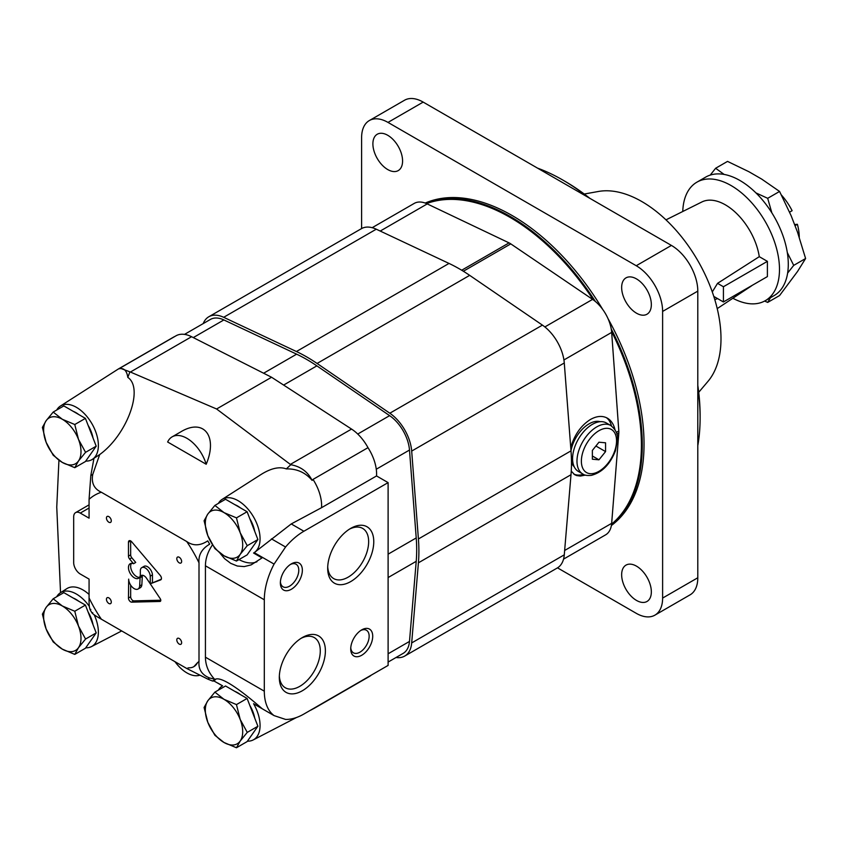 <?xml version="1.0" encoding="UTF-8"?>
<svg xmlns="http://www.w3.org/2000/svg" width="848" height="848" viewBox="0 0 848 848"><rect width="100%" height="100%" fill="white"/><g stroke="black" fill="none" stroke-linecap="round" stroke-linejoin="round"><path stroke-width="1.27" d="M799.272 237.292A43.534 25.133 -120 0 0 797.396 224.296L794.555 224.55M797.396 224.296L795 225.674M781.464 195.093A43.534 25.133 -120 0 1 792.117 210.696L789.594 212.148M770.482 297.68L767.684 302.407L764.631 301.051M787.315 252.598L793.707 265.382L787.622 273.088M755.928 192.888L767.684 198.315L771.86 212.859M710.221 175.101L715.627 168.264L724.139 174.434M767.398 261.354L723.418 286.741L723.418 301.973L767.398 276.586L767.398 261.354L759.278 256.668A48.824 28.185 -120 0 0 725.4 204.856A48.824 28.185 -120 0 0 701.868 201.972L665.987 219.855M717.228 308.608L750.65 286.476A48.824 28.185 -120 0 0 752.049 285.447M713.804 296.418L717.546 298.581L714.8 299.641M712.288 291.945L717.546 283.349L759.278 256.668M732.863 298.252A68.412 39.496 -120 0 0 765.32 300.669L774.118 295.592A68.412 39.496 -120 0 0 784.601 240.768A68.412 39.496 -120 0 0 739.912 180.486A68.412 39.496 -120 0 0 705.706 177.094L696.908 182.172A68.412 39.496 -120 0 0 682.767 211.491M765.32 300.669A68.412 39.496 -120 0 0 775.803 245.846A68.412 39.496 -120 0 0 731.114 185.564A68.412 39.496 -120 0 0 696.908 182.172M767.684 302.407L779.577 295.539L797.533 271.477L805.6 258.513L797.533 232.204L791.142 215.731L779.577 191.447L761.695 179.098L748.911 171.72L727.531 161.396L715.627 168.264M793.707 265.382L805.6 258.513M767.684 198.315L779.577 191.447M723.418 301.973L717.546 298.581M723.418 286.741L717.546 283.349M85.415 605.09L63.833 592.635L53.191 598.773L46.131 607.412L42.4 614.132L46.131 628.993L53.191 641.936L62.307 649.133L74.772 654.402L85.415 648.254L96.206 632.905L85.415 605.09L74.772 611.238L62.307 605.97L53.191 598.773M78.716 601.221A24.878 14.363 -120 0 0 75.949 599.366A24.878 14.363 -120 0 0 73.172 598.02M93.026 624.722A24.878 14.363 -120 0 0 88.107 612.033M74.772 654.402L78.493 647.681L85.563 639.042L96.206 632.905M85.563 639.042L78.493 626.11L74.772 611.238M62.307 649.133A26.436 15.264 60 0 1 46.131 628.993A26.436 15.264 60 0 1 46.131 607.412A26.436 15.264 60 0 1 62.307 605.97A26.436 15.264 60 0 1 78.493 626.11A26.436 15.264 60 0 1 78.493 647.681A26.436 15.264 60 0 1 62.307 649.133M85.415 418.382L63.833 405.916L53.191 412.064L46.131 420.703L42.4 427.413L46.131 442.285L53.191 455.228L62.307 462.425L74.772 467.683L85.415 461.545L96.206 446.186L85.415 418.382L74.772 424.519L62.307 419.262L53.191 412.064M78.716 414.513A24.878 14.363 -120 0 0 75.949 412.658A24.878 14.363 -120 0 0 73.172 411.312M93.026 438.003A24.878 14.363 -120 0 0 88.107 425.314M74.772 467.683L78.493 460.973L85.563 452.334L96.206 446.186M85.563 452.334L78.493 439.391L74.772 424.519M62.307 462.425A26.436 15.264 60 0 1 46.131 442.285A26.436 15.264 60 0 1 46.131 420.703A26.436 15.264 60 0 1 62.307 419.262A26.436 15.264 60 0 1 78.493 439.391A26.436 15.264 60 0 1 78.493 460.973A26.436 15.264 60 0 1 62.307 462.425M247.107 511.736L225.526 499.271L214.883 505.419L207.824 514.058L204.092 520.767L207.824 535.639L214.883 548.582L224.01 555.779L236.465 561.037L247.107 554.899L257.898 539.54L247.107 511.736L236.465 517.874L224.01 512.616L214.883 505.419M240.408 507.867A24.878 14.363 -120 0 0 237.641 506.012A24.878 14.363 -120 0 0 234.864 504.666M254.729 531.357A24.878 14.363 -120 0 0 249.8 518.669M236.465 561.037L240.196 554.327L247.256 545.688L257.898 539.54M247.256 545.688L240.196 532.745L236.465 517.874M224.01 555.779A26.436 15.264 60 0 1 207.824 535.639A26.436 15.264 60 0 1 207.824 514.058A26.436 15.264 60 0 1 224.01 512.616A26.436 15.264 60 0 1 240.196 532.745A26.436 15.264 60 0 1 240.196 554.327A26.436 15.264 60 0 1 224.01 555.779M247.107 698.445L225.526 685.99L214.883 692.127L207.824 700.766L204.092 707.486L207.824 722.348L214.883 735.29L224.01 742.488L236.465 747.756L247.107 741.608L257.898 726.259L247.107 698.445L236.465 704.593L224.01 699.324L214.883 692.127M240.408 694.576A24.878 14.363 -120 0 0 237.641 692.721A24.878 14.363 -120 0 0 234.864 691.374M254.729 718.076A24.878 14.363 -120 0 0 249.8 705.388M236.465 747.756L240.196 741.035L247.256 732.396L257.898 726.259M247.256 732.396L240.196 719.464L236.465 704.593M224.01 742.488A26.436 15.264 60 0 1 207.824 722.348A26.436 15.264 60 0 1 207.824 700.766A26.436 15.264 60 0 1 224.01 699.324A26.436 15.264 60 0 1 240.196 719.464A26.436 15.264 60 0 1 240.196 741.035A26.436 15.264 60 0 1 224.01 742.488M217.978 683.223A31.334 11.649 2.9 0 1 217.671 682.99L222.579 685.82A30.009 1.251 -167.1 0 0 222.526 685.841L214.056 681.029L212.551 681.039A2453.02 235.956 -153.9 0 1 207.749 679.1L186.73 668.478L101.347 619.188C94.086 615.097 91.213 612.934 92.739 612.701M129.903 371.837A6178.687 5009.73 -48.4 0 0 127.825 377.413C126.776 370.481 123.797 367.619 118.911 368.838L120.003 368.138L130.412 372.039L216.6 408.99L290.79 464.725A6178.687 5009.73 -48.4 0 1 286.306 468.912C279.501 466.379 271.137 468.202 261.216 474.392L222.134 499.387A31.1 17.956 -120 0 0 218.392 503.394M186.73 541.533C193.185 546.101 200.192 545.879 207.749 540.865A117.395 67.776 -120 0 1 209.668 544.172C201.856 548.762 198.305 554.974 199.004 562.807A98.421 56.827 -120 0 0 186.73 541.533L101.347 492.243C94.086 488.883 91.213 482.957 92.739 474.456L99.693 454.56C127.052 434.844 144.065 388.183 127.825 377.413M167.639 441.999L206.191 464.259C218.106 436.105 203.69 417.831 180.666 431.929L172.144 436.847A29.542 17.055 -120 0 0 167.639 441.999M219.908 553.066L224.635 558.715L230.709 563.326L237.292 566.019L244.203 566.591L251.125 564.895L262.032 557.91L253.573 553.023A30.009 18.847 -50 0 0 254.252 552.652L291.246 523.937L321.572 507.676A34.206 19.748 -120 0 0 313.018 479.406A482.607 117.702 140.9 0 1 312.138 480.403C305.397 472.463 296.789 468.637 286.306 468.912M212.456 544.893C207.813 551.719 205.47 558.684 205.428 565.796L205.428 657.189C205.502 665.298 208.513 672.602 214.47 679.1A39.951 16.271 -4.5 0 0 214.714 679.608C220.999 674.764 245.39 694.056 262.032 708.599L253.573 703.713A30.009 7.876 -141.8 0 0 254.252 704.158L274.074 715.606A55.968 32.319 120 0 1 264.311 691.184L205.428 657.189M274.074 715.606L285.564 719.422A55.968 32.319 120 0 0 303.891 714.037L388.108 665.415L388.108 482.618L303.891 531.24A55.968 32.319 120 0 0 285.564 547.013L274.074 564.09A55.968 32.319 120 0 0 264.311 599.79L264.311 691.184M274.074 564.09L254.252 552.652M199.004 562.807L199.004 661.398C198.305 669.358 201.856 674.902 209.668 678.008A6355.145 5120.563 164.1 0 0 214.47 679.1M212.551 681.039L214.109 679.937M58.936 460.241L56.752 507.115L60.537 592.678M99.693 454.56L91.52 459.87A31.1 17.956 -120 0 0 91.934 423.735A31.1 17.956 -120 0 0 60.431 406.033A31.1 17.956 -120 0 0 56.699 410.04M101.347 492.243A98.421 56.827 -120 0 0 89.072 499.334L90.821 475.548L93.948 458.408M388.108 482.618L376.544 475.94A34.206 19.748 -120 0 0 367.99 447.67A34.206 19.748 -120 0 0 351.549 429.077L271.572 377.254L191.584 336.72A34.206 19.748 -120 0 0 175.96 335.829L120.003 368.138M285.564 547.013L271.424 538.851M290.79 464.725C300.595 466.464 307.707 471.689 312.138 480.403M367.99 447.67L313.018 479.406M376.544 475.94L321.572 507.676M311.926 709.5L309.679 710.698M90.821 609.394C89.538 610.051 88.955 606.225 89.072 597.925A98.421 56.827 -120 0 0 101.347 619.188M89.072 499.334L89.072 518.16L80.274 513.082A9.328 5.385 -120 0 0 75.61 512.616A9.328 5.385 -120 0 0 73.681 516.888L73.681 562.595A9.328 5.385 -120 0 0 80.274 574.022L89.072 579.099L89.072 597.925M291.362 589.254A15.55 8.978 -60 0 1 280.359 582.905A15.55 8.978 -60 0 1 291.362 563.856A15.55 8.978 -60 0 1 302.354 570.206A15.55 8.978 -60 0 1 291.362 589.254M361.714 655.26A15.55 8.978 -60 0 1 350.722 648.911A15.55 8.978 -60 0 1 361.714 629.873A15.55 8.978 -60 0 1 372.717 636.223A15.55 8.978 -60 0 1 361.714 655.26M302.354 690.749A32.584 18.815 120 0 0 325.388 650.851A32.584 18.815 120 0 0 302.354 637.548A32.584 18.815 120 0 0 279.31 677.446A32.584 18.815 120 0 0 302.354 690.749M350.722 581.58A32.584 18.815 120 0 0 373.767 541.671A32.584 18.815 120 0 0 350.722 528.378A32.584 18.815 120 0 0 327.688 568.277A32.584 18.815 120 0 0 350.722 581.58M186.73 668.478A98.421 56.827 -120 0 0 188.669 667.8A24.878 14.363 -120 0 0 193.853 666.655A24.878 14.363 -120 0 0 197.446 662.733A98.421 56.827 -120 0 0 199.004 661.398M160.198 598.635L146.492 578.198A5.597 3.233 -120 0 0 141.245 575.516A5.597 3.233 -120 0 0 140.1 577.679L139.655 586.01A7.77 4.484 -120 0 1 138.065 589.021A7.77 4.484 -120 0 1 132.076 586.933A7.77 4.484 -120 0 1 128.684 579.12L128.461 598.031A3.106 1.791 -120 0 0 131.673 602.144L159.954 601.465A2.173 1.261 -120 0 0 160.336 601.359A2.173 1.261 -120 0 0 160.198 598.635M150.255 576.142L150.255 583.806L160.643 579.894A3.106 1.791 -120 0 0 160.802 579.82A3.106 1.791 -120 0 0 160.261 575.463L131.673 541.777A3.106 1.791 -120 0 0 129.108 540.748A3.106 1.791 -120 0 0 128.461 542.169L128.461 556.14A3.106 1.791 -120 0 0 129.627 559.044L133.518 563.708A8.395 4.844 -120 0 0 130.2 563.719A8.395 4.844 -120 0 0 130.2 573.418A8.395 4.844 -120 0 0 138.595 578.262A8.395 4.844 -120 0 0 140.333 574.414L140.333 570.418A7.038 4.06 -120 0 1 141.775 567.641A7.038 4.06 -120 0 1 147.022 569.337A7.038 4.06 -120 0 1 150.255 576.142L152.46 574.88A7.038 4.06 -120 0 0 149.216 568.065A7.038 4.06 -120 0 0 143.98 566.369L141.775 567.641M179.225 638.502A3.424 1.972 -120 0 0 177.508 638.332A3.424 1.972 -120 0 0 177.508 642.286A3.424 1.972 -120 0 0 180.931 644.257A3.424 1.972 -120 0 0 181.451 641.523A3.424 1.972 -120 0 0 179.225 638.502M108.862 516.633A3.424 1.972 -120 0 0 107.145 516.464A3.424 1.972 -120 0 0 107.145 520.418A3.424 1.972 -120 0 0 110.569 522.389A3.424 1.972 -120 0 0 111.099 519.654A3.424 1.972 -120 0 0 108.862 516.633M108.862 597.882A3.424 1.972 -120 0 0 107.145 597.713A3.424 1.972 -120 0 0 107.145 601.667A3.424 1.972 -120 0 0 110.569 603.638A3.424 1.972 -120 0 0 111.099 600.893A3.424 1.972 -120 0 0 108.862 597.882M179.225 557.263A3.424 1.972 -120 0 0 177.508 557.094A3.424 1.972 -120 0 0 177.508 561.037A3.424 1.972 -120 0 0 180.931 563.019A3.424 1.972 -120 0 0 181.451 560.274A3.424 1.972 -120 0 0 179.225 557.263M193.874 666.634L197.446 662.733M310.209 710.391L314.099 708.377A34.206 19.748 -120 0 0 314.544 708.133L369.516 676.397A34.206 19.748 -120 0 0 371.307 675.114M174.879 336.455A34.206 19.748 -120 0 0 173.617 337.08L118.646 368.816A34.206 19.748 -120 0 0 118.211 369.081L60.431 406.033M216.6 408.99L271.572 377.254M89.072 594.448A31.44 18.158 -120 0 0 66.854 588.639L60.431 592.741A31.1 17.956 -120 0 0 56.699 596.748M222.579 685.82A31.1 17.956 -120 0 0 222.134 686.096A31.1 17.956 -120 0 0 218.392 690.102M247.425 741.163A31.1 17.956 -120 0 0 253.213 739.933A31.1 17.956 -120 0 0 253.573 703.713M215.668 679.354A40.428 23.341 -120 0 0 214.056 681.029M314.544 708.133A34.206 19.748 -120 0 0 316.336 706.85M253.573 553.023A31.1 17.956 -120 0 0 253.446 516.782A31.1 17.956 -120 0 0 222.134 499.387M238.988 559.585A40.428 23.341 -120 0 0 256.986 561.736M119.907 368.191A34.206 19.748 -120 0 0 118.646 368.816M85.733 461.089A31.1 17.956 -120 0 0 91.52 459.87M85.733 647.808A31.1 17.956 -120 0 0 91.52 646.579A31.1 17.956 -120 0 0 94.192 614.811M89.347 606.405A31.1 17.956 -120 0 0 60.431 592.741M206.191 464.259A29.542 17.055 -120 0 0 172.144 436.847M174.995 661.705A29.542 17.055 -120 0 0 199.428 675.326M327.72 566.74A28.97 16.727 120 0 0 333.688 578.59A28.97 16.727 120 0 0 348.168 577.149A28.97 16.727 120 0 0 367.089 551.624A28.97 16.727 120 0 0 362.658 528.41A28.97 16.727 120 0 0 349.408 529.173M279.352 675.909A28.97 16.727 120 0 0 285.31 687.76A28.97 16.727 120 0 0 299.8 686.329A28.97 16.727 120 0 0 318.721 660.804A28.97 16.727 120 0 0 314.279 637.59A28.97 16.727 120 0 0 301.04 638.353M360.782 630.456A13.027 7.515 -60 0 1 366.442 630.255A13.027 7.515 -60 0 1 368.445 640.696A13.027 7.515 -60 0 1 359.934 652.176A13.027 7.515 -60 0 1 353.425 652.812A13.027 7.515 -60 0 1 350.765 647.819M290.429 564.45A13.027 7.515 -60 0 1 296.079 564.249A13.027 7.515 -60 0 1 298.083 574.679A13.027 7.515 -60 0 1 289.571 586.159A13.027 7.515 -60 0 1 283.062 586.805A13.027 7.515 -60 0 1 280.402 581.802M128.461 542.169L130.666 540.907L130.666 554.868A3.106 1.791 -120 0 0 131.822 557.783L135.722 562.436L133.518 563.708M131.451 563.337A8.395 4.844 -120 0 0 132.405 572.146A8.395 4.844 -120 0 0 139.549 577.371M152.46 574.88L152.46 582.544L150.266 583.816L161.3 579.205M142.559 575.273A5.597 3.233 -120 0 0 142.294 576.417L141.849 584.749L139.655 586.01M138.065 589.021L140.27 587.749A7.77 4.484 -120 0 0 141.849 584.749M130.666 585.131L130.666 596.759A3.106 1.791 -120 0 0 133.878 600.872L160.781 600.225M142.294 576.417L140.1 577.679M388.108 662.076L403.15 653.384A31.1 17.956 -120 0 0 409.489 641.438L416.22 561.323A155.481 89.761 -120 0 0 416.22 537.939L409.489 450.044A31.1 17.956 -120 0 0 389.624 415.637L316.876 365.859A155.481 89.761 -120 0 0 296.62 354.167L223.872 319.94A31.1 17.956 -120 0 0 210.357 319.463L184.504 334.388M396.016 657.497A34.206 19.748 -120 0 0 404.697 656.076L557.295 567.98A34.206 19.748 -120 0 0 564.28 554.836L571.001 474.721A158.587 91.563 -120 0 0 571.001 450.86L564.28 362.976A34.206 19.748 -120 0 0 542.423 325.123L469.675 275.356A158.587 91.563 -120 0 0 449.016 263.431L376.268 229.193A34.206 19.748 -120 0 0 361.396 228.674L208.799 316.77A34.206 19.748 -120 0 0 203.223 323.576M404.697 656.076A34.206 19.748 -120 0 0 411.683 642.932L418.414 562.818A158.587 91.563 -120 0 0 418.414 538.968L411.683 451.083A34.206 19.748 -120 0 0 389.826 413.22L317.078 363.453A158.587 91.563 -120 0 0 296.418 351.528L223.671 317.3A34.206 19.748 -120 0 0 208.799 316.77M563.538 559.129L605.599 534.855A29.669 17.13 -120 0 0 611.662 523.333L618.817 432.999A13.992 8.077 -120 0 0 618.817 431.007L611.662 332.405A29.669 17.13 -120 0 0 592.593 299.376L510.782 243.874A13.992 8.077 -120 0 0 509.054 242.878L427.244 203.912A29.669 17.13 -120 0 0 414.237 203.403L372.177 227.688M585.427 475.092L580.371 476.046L576.672 475.569L574.753 474.732L571.255 471.159M570.746 447.532C574.425 434.801 581.007 425.442 590.484 419.453C596.833 415.923 602.472 415.499 607.401 418.181C611.185 420.428 613.698 424.254 614.97 429.639M606.331 417.629A32.648 18.847 -60 0 1 611.482 425.961M583.53 474.371A32.648 18.847 -60 0 1 573.831 474.117M571.001 450.765A26.277 15.169 -60 0 1 589.074 423.841A26.277 15.169 -60 0 1 600.204 421.689M574.202 466.739A26.277 15.169 -60 0 1 571.478 462.351M598.964 442.211L592.37 450.415L592.37 459.213L598.964 459.807L605.567 451.592L605.567 442.804L598.964 442.211M582.777 473.979L578.378 471.435A27.984 16.154 -60 0 1 574.085 449.005A27.984 16.154 -60 0 1 592.37 424.35A27.984 16.154 -60 0 1 606.362 422.961L610.761 425.505C615.913 429.788 618.139 434.441 617.471 439.476L615.425 450.797C610.115 464.333 602.08 472.516 591.321 475.357C587.102 475.728 584.251 475.272 582.777 473.979A27.984 16.154 -60 0 1 578.484 451.549A27.984 16.154 -60 0 1 596.769 426.883A27.984 16.154 -60 0 1 610.761 425.505M595.9 446.016L605.567 451.592M592.37 455.991L598.964 459.807M557.507 567.853L636.233 613.305A37.312 21.539 -120 0 0 654.889 615.16L690.071 594.851A37.312 21.539 -120 0 0 697.798 577.764L697.798 291.118A37.312 21.539 -120 0 0 671.415 245.422L423.173 102.099A37.312 21.539 -120 0 0 404.517 100.244L369.336 120.554A37.312 21.539 -120 0 0 361.608 137.641L361.608 228.547M654.889 615.16A37.312 21.539 -120 0 0 662.617 598.073L662.617 311.428A37.312 21.539 -120 0 0 636.233 265.731L387.992 122.409A37.312 21.539 -120 0 0 369.336 120.554M636.498 600.426A20.988 12.116 -120 0 0 646.992 601.476A20.988 12.116 -120 0 0 646.992 577.234A20.988 12.116 -120 0 0 626.004 565.118A20.988 12.116 -120 0 0 622.782 581.94A20.988 12.116 -120 0 0 636.498 600.426M636.498 313.188A20.988 12.116 -120 0 0 646.992 314.226A20.988 12.116 -120 0 0 646.992 289.984A20.988 12.116 -120 0 0 626.004 277.868A20.988 12.116 -120 0 0 622.782 294.691A20.988 12.116 -120 0 0 636.498 313.188M387.737 169.558A20.988 12.116 -120 0 0 398.231 170.596A20.988 12.116 -120 0 0 398.231 146.365A20.988 12.116 -120 0 0 377.243 134.249A20.988 12.116 -120 0 0 374.021 151.061A20.988 12.116 -120 0 0 387.737 169.558M602.748 309.488A186.571 107.717 -120 0 0 512.118 215.519A186.571 107.717 -120 0 0 425.219 203.064M611.387 525.506A186.571 107.717 -120 0 0 607.974 318.551M587.77 197.128A194.351 112.212 -120 0 0 562.69 179.977A194.351 112.212 -120 0 0 537.6 168.158M697.798 445.635A194.351 112.212 -120 0 0 700.109 418A194.351 112.212 -120 0 0 697.798 387.706M562.69 179.977L564.885 181.249L562.69 179.977M700.109 418L700.109 415.467A191.235 110.41 -120 0 0 697.798 385.395M589.763 198.273A191.235 110.41 -120 0 0 564.885 181.249M698.72 392.295L707.995 381.346A111.947 64.628 -120 0 0 711.504 289.783A111.947 64.628 -120 0 0 641.841 201.559A111.947 64.628 -120 0 0 598.381 191.478L584.251 194.033M611.45 525.113A186.571 107.717 -120 0 0 611.228 328.929M595.381 301.496A186.571 107.717 -120 0 0 510.358 216.537A186.571 107.717 -120 0 0 425.59 203.202M611.588 524.106A185.956 107.357 -120 0 0 611.588 331.547M593.293 299.863A185.956 107.357 -120 0 0 426.544 203.594M264.311 599.79L205.428 565.796M207.749 679.1A117.395 67.776 -120 0 0 209.668 678.008M92.739 474.456A117.395 67.776 -120 0 0 90.821 475.548M130.412 372.039L191.584 336.72M303.891 531.24L291.246 523.937M290.376 464.397L351.549 429.077M89.072 508.005L80.274 513.082M130.666 554.868L128.461 556.14M131.822 557.783L129.627 559.044M130.666 596.759L128.461 598.031M133.878 600.872L131.673 602.144M160.611 601.084L159.954 601.465M283.624 385.066L316.876 365.859M357.739 434.038L389.624 415.637M263.622 373.226L296.62 354.167M193.302 337.589L223.872 319.94M388.108 653.787L409.489 641.438M388.108 577.552L416.22 561.323M388.108 554.168L416.22 537.939M376.268 469.23L409.489 450.044M317.078 363.453L469.675 275.356M389.826 413.22L542.423 325.123M296.418 351.528L449.016 263.431M223.671 317.3L376.268 229.193M411.683 642.932L564.28 554.836M418.414 562.818L571.001 474.721M418.414 538.968L571.001 450.86M411.683 451.083L564.28 362.976M616.835 434.144L618.817 432.999M616.316 432.448L618.817 431.007M463.368 271.243L510.782 243.874M544.861 326.936L592.593 299.376M461.694 270.226L509.054 242.878M380.222 231.059L427.244 203.912M564.641 550.479L611.662 523.333M563.92 359.965L611.662 332.405M598.964 430.699A24.878 14.363 -60 0 1 614.196 452.366A24.878 14.363 -60 0 1 583.731 469.962A24.878 14.363 -60 0 1 598.964 430.699M636.233 265.731L671.415 245.422M662.617 311.428L697.798 291.118M387.992 122.409L423.173 102.099M662.617 598.073L697.798 577.764M311.216 709.956L312.636 709.129M89.983 609.5L92.019 613.009M89.072 504.846L75.61 512.616M253.213 739.933L296.471 717.514M91.52 646.579L121.699 630.933"/></g></svg>
